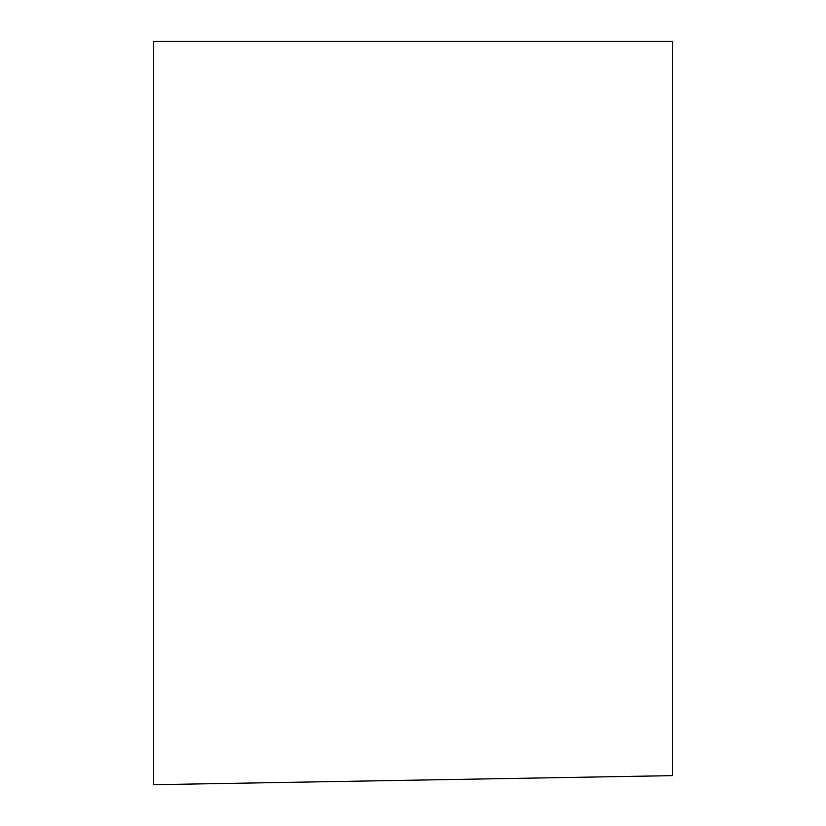 <?xml version="1.0" encoding="UTF-8"?>
<svg xmlns="http://www.w3.org/2000/svg" width="826" height="826" viewBox="0 0 826 826"><rect width="100%" height="100%" fill="white"/><g stroke="black" fill="none" stroke-linecap="round" stroke-linejoin="round"><path stroke-width="1.24" d="M672.323 41.3L153.677 41.3L153.677 784.7L672.323 775.645L672.323 41.3"/></g></svg>
